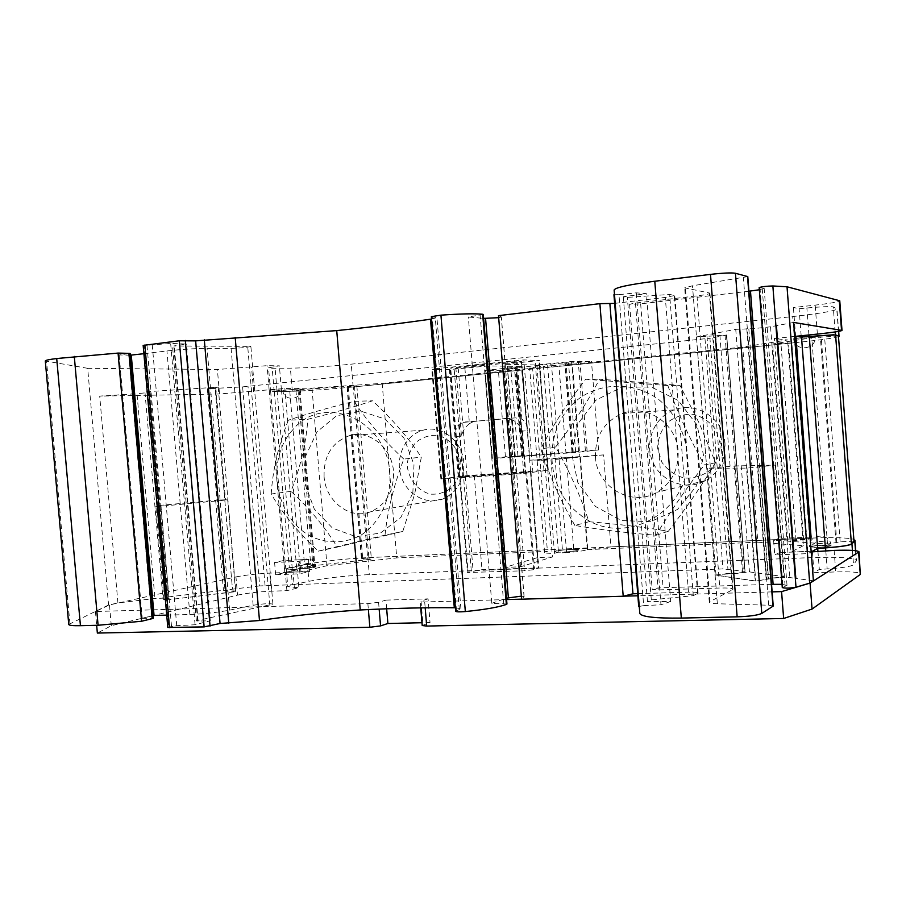 <?xml version="1.0" encoding="UTF-8"?>
<svg xmlns="http://www.w3.org/2000/svg" width="906" height="906" viewBox="0 0 906 906"><rect width="100%" height="100%" fill="white"/><g stroke="black" fill="none" stroke-linecap="round" stroke-linejoin="round"><path stroke-width="0.68" stroke-dasharray="4.53 3.4" d="M558.436 552.241L554.291 551.777C553.611 550.463 579.342 548.492 578.923 549.885L578.164 550.316C573.317 551.414 566.748 552.06 558.436 552.241M551.584 365.707L572.433 364.201L579.885 457.054L603.589 454.903L610.938 546.896L587.315 549.625L579.885 457.054L555.185 459.433L559.093 458.878L551.584 365.707L543.475 366.522L558.424 552.116L554.279 551.652C553.6 550.338 579.33 548.368 578.911 549.761C578.221 550.463 574.098 551.131 566.544 551.765L559.059 458.889L555.129 459.444L562.671 552.954L566.544 551.765M793.633 322.434L770.553 326.794L753.169 328.674L735.74 329.331L696.42 336.964L726.68 335.073L745.026 571.392L722.943 568.934L259.682 585.922L242.615 386.885L207.361 388.81L218.221 387.134L146.965 391.709L144.96 392.298L149.354 392.434L137.01 393.691L154.937 598.492L137.01 393.691L99.705 396.103L219.512 393.985L284.858 388.481L311.97 388.142L382.173 383.34L532.603 368.21L540.021 459.92L529.931 460.214L566.307 457.587L537.145 460.407L547.02 460.022L539.466 366.443L543.475 366.522M435.695 368.697L432.502 369.376L449.41 369.58L488.515 365.888L522.071 366.511L484.71 370.475L498.402 370.679L516.59 368.595L503.883 368.935L565.197 362.717L568.504 362.808L566.125 363.431L591.459 361.29L571.561 361.494L536.907 365.005L503.996 364.303L539.432 360.452L523.815 359.931L435.695 368.697L444.778 478.866L440.871 479.002L467.043 475.605L548.289 470.169L523.759 473.498L444.778 478.866M572.433 364.201L742.739 347.089L787.586 339.965L774.381 338.504L794.709 336.432M776.759 325.616L796.17 578.436L776.77 325.616M725.049 335.379L743.362 571.165L745.026 571.392L726.68 335.073L709.93 338.232L727.914 569.036M242.615 386.885L709.93 338.232M259.682 585.922L232.468 589.183L215.186 388.651L232.468 589.183L225.028 590.621L236.647 591.403L165.164 600.123L163.046 599.398L167.293 597.994L154.937 598.492L117.927 602.932L108.573 605.004L87.678 368.323L217.395 369.501L267.066 365.662L279.376 365.831L268.538 367.813L272.196 368.232L290.384 368.164C307.553 367.904 327.836 366.568 351.245 364.167L792.682 316.556C819.919 313.51 834.686 311.007 836.963 309.037L833.26 306.862C829.817 306.353 821.017 306.726 806.872 307.983L799.103 308.708L793.418 307.53L815.173 305.129C830.36 303.385 838.56 301.936 839.76 300.781M532.603 368.21L522.637 369.999L558.968 366.352C542.343 367.904 532.569 368.459 529.67 368.017L539.466 366.443M838.435 335.956L811.776 337.802L772.614 343.952L794.721 342.717L558.979 366.352L794.675 342.706L792.682 316.556M838.492 336.715C833.395 338.232 818.899 340.226 794.992 342.672L794.675 342.706M87.678 368.323L45.3 360.95M130.328 355.186L119.15 354.937L130.17 353.476M143.884 353.702L166.942 350.95C181.109 349.365 194.473 348.516 207.044 348.38L231.087 348.368C241.256 348.063 247.859 347.394 250.871 346.375L173.782 345.967L186.308 344.008L170.656 343.453L144.009 345.514L168.595 627.111L167.791 627.473M143.159 345.39L144.009 345.514M431.562 319.037L436.919 317.587L431.358 316.647M483.306 314.45L468.345 316.987L483.634 318.391M498.674 317.678L501.369 316.975L498.504 315.639M614.619 303.385L665.31 297.417L674.755 295.503L669.636 294.439L627.337 297.395L623.283 296.749L646.42 293.669L636.295 292.842L618.979 294.643L643.656 605.627L638.707 606.533M613.94 294.722L618.979 294.643L643.668 605.627L660.961 604.778L636.295 292.842M614.132 290.011L614.2 290.962M747.79 276.602L692.49 285.786L684.687 287.848L709.319 292.978L732.422 589.772L709.942 601.629L685.412 288.21M748.922 291.222L640.655 303.85L629.602 304.235L635.468 303.068L696.997 295.866C705.095 294.88 709.398 294.02 709.93 293.284L709.319 292.978M759.341 289.761L764.166 288.323L762.173 287.882L785.162 586.544L787.031 585.491L782.037 584.347M759.171 287.576L762.173 287.882M603.589 454.903L566.352 457.587L580.338 456.918L555.185 459.433L547.62 365.628M853.984 541.165L840.156 541.845L827.495 544.076L787.778 541.154L806.872 539.512L811.368 538.492L809.67 538.119L610.938 546.896M809.67 538.119L794.721 342.717M587.315 549.625L757.835 542.173L742.739 347.089M757.835 542.173L803.35 545.706L787.586 339.965M803.35 545.706L791.017 552.003L789.93 537.96L778.401 538.47L773.633 540.622L806.895 539.161L810.089 537.586M810.066 537.156L789.93 537.96M789.726 538.062L774.381 338.504M801.414 336.998L795.706 336.33M838.435 336.001L833.769 334.79M836.804 542.252L821.232 337.53M836.034 543.034L820.372 337.259M827.495 544.076L811.776 337.802M787.778 541.154L772.614 343.952M796.023 540.169L780.927 343.419M815.389 545.661L809.624 546.884L818.299 547.326C825.876 546.918 830.134 546.341 831.074 545.593L815.389 545.661L826.736 545.072M791.017 552.003L812.15 551.244M803.611 539.897L788.492 342.627M460.86 462.819C458.9 449.127 449.603 438.255 437.428 435.31C429.161 434.914 421.8 437.428 415.344 442.875C410.101 449.716 407.428 457.666 407.315 466.726C409.24 480.169 418.255 490.973 430.305 494.132C438.549 494.687 445.967 492.286 452.558 486.918C457.949 480.078 460.712 472.049 460.86 462.819M720.281 443.929L716.023 430.09C710.213 422.026 702.603 416.76 693.192 414.291C683.543 413.917 674.902 416.703 667.292 422.638C661.097 430.078 657.881 438.697 657.654 448.493L661.788 462.105C667.428 470.089 674.891 475.39 684.177 478.017C693.803 478.572 702.501 475.933 710.281 470.078C716.669 462.638 720.01 453.917 720.281 443.929M463.804 462.74C462.558 441.165 441.63 424.608 423.238 430.169C405.877 434.676 395.276 456.012 400.712 474.891C405.865 493.861 425.797 505.559 442.672 499.093C457.179 492.513 464.223 480.395 463.804 462.74M725.015 443.736C723.803 418.765 696.329 400.826 674.189 409.886C654.053 417.168 643.917 442.434 652.886 462.241C661.493 482.219 686.986 491.301 705.751 480.554C719.138 472.23 725.559 459.954 725.015 443.736M324.076 476.613C323.623 455.695 332.151 442.026 349.637 435.593C369.433 429.489 392.094 447.802 393.521 471.641C394.031 491.143 386.454 504.483 370.826 511.686C350.158 520.259 325.503 501.403 324.076 476.613M595.457 457.19C594.959 436.364 603.906 421.811 622.286 413.51C646.522 403.43 676.759 423.453 678.152 451.279C678.775 469.353 671.742 483 657.065 492.218C631.89 507.632 596.782 487.122 595.457 457.19M412.853 492.977L413.985 464.529L403.929 438.04L384.824 418.98L360.713 411.12L336.511 415.809L316.964 431.856L305.73 455.956L304.801 483.442L314.325 509.127L332.559 528.141L356.115 536.748L380.497 533.034L400.826 517.462L412.853 492.977M697.054 425.084L678.322 400.565L651.425 387.055L621.969 387.043L595.82 400.226L577.937 423.748L571.561 452.966L577.779 482.377L595.457 506.454L621.369 520.542L650.655 521.709L677.575 509.41L696.589 485.82L703.611 455.627L697.054 425.084M402.796 531.414L337.191 547.122C325.503 527.688 310.101 509.093 290.985 491.346C300.486 467.134 306.126 443.113 307.87 419.263C332.695 413.113 354.257 406.953 372.559 400.792C392.128 419.014 408.38 437.802 421.313 457.134L414.699 494.008L402.796 531.414L385.016 535.14C387.519 510.599 393.793 485.242 403.827 459.082L421.313 457.134M715.559 462.728C701.969 485.231 686.238 508.073 668.368 531.244C643.996 527.235 617.507 524.064 588.923 521.731C580.61 496.069 569.512 471.154 555.616 446.986C572.841 424.631 587.484 402.038 599.534 379.195L679.976 385.39L699.477 423.725L715.559 462.728L704.29 465.005C689.579 438.572 677.428 412.094 667.847 385.582L679.976 385.39M455.888 368.255L521.505 361.619L507.077 362.015L450.067 368.096L455.888 368.255L461.46 436.035C462.49 431.313 465.152 427.179 469.444 423.612L464.857 367.666M461.46 436.035L456.907 436.432L455.933 432.366C455.548 429.297 456.658 426.613 459.251 424.314L463.023 422.389L515.389 417.859L521.867 419.161C525.004 421.075 526.658 423.68 526.805 426.975L520.984 361.551M473.17 421.709L469.444 423.612M525.231 472.694L459.048 477.303L474.257 475.503L530.95 471.766L525.231 472.694L516.205 361.426M290.985 491.346L271.2 494.008C282.547 513.442 298.233 532.49 318.255 551.142L385.016 535.14M318.255 551.142L337.191 547.122M271.2 494.008C272.729 469.999 278.425 445.412 288.312 420.248L307.87 419.263M403.827 459.082C383.306 439.897 366.737 420.656 354.121 401.347C327.768 407.927 305.832 414.235 288.312 420.248M354.121 401.347L372.559 400.792M588.923 521.731L574.857 525.446C598.402 529.455 625.468 532.739 656.057 535.299C669.319 513.011 685.4 489.58 704.29 465.005M656.057 535.299L668.368 531.244M574.857 525.446C560.361 500.248 549.002 474.687 540.791 448.753L555.616 446.986M667.847 385.582L585.616 379.229C567.439 402.898 552.501 426.08 540.791 448.753M585.616 379.229L599.534 379.195M422.207 625.525L430.033 622.547L421.97 622.728M386.658 608.787L385.933 600.112L378.583 602.297L367.87 603.6L95.447 611.505L109.467 604.948L235.956 576.918L237.531 595.14L111.302 625.718L97.35 633.067M237.531 595.14C246.908 593.124 258.187 591.811 271.37 591.199L286.908 590.667L298.889 587.666L287.768 586.703L292.389 584.936L308.923 581.312C325.752 577.96 345.877 575.729 369.297 574.619L811.595 557.609C838.888 556.737 853.848 557.711 856.487 560.531L853.52 564.744C851.153 566.454 842.365 567.858 827.167 568.945L819.307 569.444L813.996 572.683L835.762 571.935C850.983 571.527 859.284 572.173 860.7 573.86M456.907 436.432L468.074 572.184L467.462 572.513L524.597 570.769L533.634 569.693L538.753 567.926L481.981 569.681L468.074 572.184M463.023 422.389L505.763 418.481L512.32 419.806C517.337 422.694 520.69 426.466 522.388 431.109L526.59 430.746M522.388 431.109L533.634 569.693M353.283 386.987L522.615 369.999L352.989 387.009C329.625 389.263 309.41 390.69 292.344 391.279L272.072 391.766L281.494 389.908L269.286 390.067L281.426 389.897L272.072 391.766L289.784 391.358L299.173 390.373L295.934 390.282L297.995 389.807L356.839 385.775L347.055 387.179L353.283 386.987L367.598 557.598L573.668 548.549C582.456 548.198 587.145 548.424 587.745 549.206C586.001 550.61 577.643 551.856 562.671 552.954M759.987 287.768L783.044 587.167L782.286 587.598M783.044 587.167L785.162 586.544M771.55 584.325L663.09 587.711C656.748 588.028 653.113 588.583 652.184 589.376L658.152 589.908L719.806 588.017C727.926 587.835 732.308 588.232 732.965 589.206L732.422 589.772M773.226 606.046L768.707 605.231L717.337 603.747C712.207 603.566 709.523 603.09 709.296 602.309L709.942 601.629M614.257 290.305L639.704 611.992M637.688 593.668L688.469 592.162C694.426 592.026 697.643 592.331 698.096 593.056L693.294 595.672L651.312 599.897L647.462 601.663L670.7 601.493L646.42 293.669M670.7 601.493L660.961 604.778M647.462 601.663L623.283 296.749M651.312 599.897L627.337 297.395M693.294 595.672L669.636 294.439M521.335 596.148L524.121 596.635L521.584 599.194M506.952 604.019L491.788 603.305L468.345 316.987M491.788 603.305L506.477 598.153M455.378 607.767L460.916 608.798L455.673 611.312M166.704 615.117L189.852 614.495C204.043 613.94 217.304 612.49 229.614 610.134L253.148 605.276C263.17 603.668 269.762 603.305 272.921 604.189L197.61 620.417L196.376 620.87L198.12 621.063L210.271 620.769L195.084 624.755L176.727 625.672L168.595 627.111M195.084 624.755L170.656 343.453M210.271 620.769L186.308 344.008M119.15 354.937L142.253 618.311L153.125 615.684M142.253 618.311L153.352 618.232M108.573 605.004L68.743 624.449M274.201 391.766L272.196 368.232M522.955 455.673L505.412 456.783L495.684 458.3L578.832 452.196L598.549 449.92L511.041 456.907L522.955 455.673L515.876 368.504M552.422 556.964L537.564 557.586L504.948 567.405L520.474 566.805L552.422 556.964L536.907 365.005M537.564 557.586L522.071 366.511M504.948 567.405L488.515 365.888M520.474 566.805L503.996 364.303M299.433 559.795L308.459 559.308L298.923 561.403L274.586 562.467L283.827 560.486L299.433 559.795L284.858 388.481M281.426 389.897L279.376 365.831M150.147 392.207L160.068 505.854L160.928 505.741L158.006 505.559L217.214 500.146L225.028 590.621M168.12 598.277L160.056 505.854L155.843 506.397L157.871 506.533L166.036 600.055L163.941 599.33L168.992 598.22L166.002 597.201L223.431 590.316L226.874 591.256L234.156 590.871L236.659 591.539L166.036 600.055M215.809 387.745L225.469 499.806L227.7 499.885L157.871 506.533M225.469 499.806L217.214 500.146M292.434 430.214C264.484 460.984 275.82 520.372 313.012 537.337C329.127 543.883 344.937 543.272 360.429 535.491C379.671 523.509 391.369 499.059 389.829 473.317C387.156 419.07 322.491 392.207 292.434 430.214M579.749 514.415C622.275 550.508 693.871 511.403 687.076 452.185C684.574 431.154 674.177 412.105 658.209 399.093C635.831 383.295 606.68 382.094 583.928 395.344C543.068 419.886 541.018 485.786 579.749 514.415M734.256 465.978L775.366 465.084L746.997 468.119L707.677 468.232L734.256 465.978L742.535 572.569L744.777 571.663L743.362 571.165M753.169 328.674L772.422 578.017L768.197 578.526L766.204 579.749L755.242 581.074L715.027 575.095L742.535 572.569M772.422 578.017C779.5 577.258 785.309 577.111 789.839 577.564L796.17 578.436M813.395 580.803L796.181 578.436M163.941 599.33L155.843 506.397M385.933 600.112L428.074 598.855L430.033 622.547M95.447 611.505L96.659 625.299M111.302 625.718L109.467 604.948M235.956 576.918C245.356 575.061 256.647 573.792 269.818 573.124L285.356 572.501L286.908 590.667M298.923 561.403L299.977 573.77L275.639 574.732L297.361 569.749L298.889 587.666M274.586 562.467L275.639 574.732M308.459 559.308L309.501 571.527L299.977 573.77M297.361 569.749L286.262 569.025L307.462 564.098C324.325 560.995 344.461 558.832 367.87 557.62L810.111 538.141C833.112 537.213 847.688 537.62 853.848 539.353M817.903 551.063L819.307 569.444M778.401 538.47L779.488 552.603L812.354 551.278L813.996 572.683M772.127 591.878L637.858 595.774M623.407 596.193L521.584 599.149M506.59 599.579L424.699 601.958L420.214 601.527L421.041 601.052L423.034 624.981M428.074 598.855L421.041 601.052M725.853 573.657L734.675 573.657L749.455 571.901L783.95 576.624L755.74 581.018L715.457 575.05L725.876 573.815M716.012 574.982L707.677 468.232M746.997 468.119L755.74 581.018M757.858 467.077L766.544 579.534M768.197 578.526L759.556 466.647M759.885 466.556L768.537 578.492M775.366 465.084L783.95 576.624M741.187 465.322L749.455 571.901M227.7 499.885L235.594 591.527M215.639 500.078L223.431 590.316M158.006 505.559L166.002 597.201M160.928 505.741L168.992 598.22M297.995 568.424L305.99 566.963C310.747 566.125 313.94 566.012 315.571 566.635L315.866 566.794C315.333 555.355 296.602 557.054 297.995 568.424L302.332 568.662L315.866 566.794M314.665 567.315L315.752 566.782C314.982 566.069 299.795 567.45 299.139 568.3C297.734 569.138 310.622 568.322 314.665 567.315M305.99 566.963L315.571 566.635M283.827 560.486L284.846 572.49L309.501 571.527M285.345 572.377L300.962 571.754L299.931 559.693M348.289 386.862L362.751 559.138L361.46 558.798L367.598 557.598M354.484 386.273L368.957 558.809L362.751 559.138M356.839 385.775L371.381 559.251L368.957 558.809M297.995 389.807L312.921 565.763L371.381 559.251M295.934 390.282L310.781 565.276L312.921 565.763M299.999 390.18L314.767 564.472L310.781 565.276M289.784 391.358L304.507 564.608L314.767 564.472M274.303 391.766L289.297 567.677L304.507 564.608M281.494 389.908L296.794 569.738L285.786 569.025L289.297 567.677M269.195 390.078L284.756 572.501L296.794 569.738M835.162 331.947L833.26 306.862M801.164 335.741L799.103 308.708M505.412 456.783L498.402 370.679M521.573 455.854L514.483 368.482M514.585 456.465L507.462 368.98M511.041 456.907L503.883 368.935M572.411 452.4L565.197 362.717M575.661 451.969L568.504 362.808M571.958 452.139L564.834 363.397M598.549 449.92L591.459 361.29M810.587 546.692C812.206 545.605 829.273 544.631 830.36 545.559L830.304 545.865C828.492 547.122 808.345 548.017 810.474 546.76L810.587 546.692M779.488 552.603L774.743 554.948L808.005 553.623L811.187 551.913M529.931 460.214L522.615 369.999M558.424 552.116L554.506 553.306C548.175 553.407 544.868 553.147 544.597 552.501L547.417 551.358L396.737 557.903L326.987 565.706L300.962 571.754M554.506 553.306L546.975 460.022L537.145 460.407L540.021 459.92L547.417 551.358M806.895 539.161L808.005 553.623M773.633 540.622L774.743 554.948M382.173 383.34L396.737 557.903M311.97 388.142L326.987 565.706M269.15 390.078L267.066 365.662M117.927 602.932L99.705 396.103M144.96 392.298L163.046 599.398M146.965 391.709L165.164 600.123M218.221 387.134L235.832 591.595M208.573 388.448L218.221 500.327M715.695 335.299L725.933 466.817M706.974 336.285L717.19 467.337M696.42 336.964L715.027 575.095M735.74 329.331L755.242 581.074M746.793 328.618L766.204 579.749M748.832 328.957L759.477 466.647M795.615 336.319L793.418 307.53M810.372 336.726L793.69 338.651L806.521 337.927L815.151 336.67L810.372 336.726M299.501 388.889L282.853 390.373L299.501 388.889M573.668 548.549L558.979 366.352M840.156 541.845L824.607 337.315M806.872 539.512L791.776 342.411M521.867 419.161L517.247 362.275M516.148 473.544L507.077 362.015M463.023 477.168L454.008 367.496M459.682 477.168L450.712 368.176M475.446 421.279L465.333 421.947M505.763 418.481L515.389 417.859M640.655 303.85L663.09 587.711M635.468 303.068L658.152 589.908M696.997 295.866L719.806 588.017M717.337 603.747L692.49 285.786M768.707 605.231L743.396 277.757M697.62 593.532L674.211 295.254M688.469 592.162L665.31 297.417M524.053 596.771L501.29 316.896M503.691 603.487L480.146 315.243M456.477 610.791L432.23 316.874M459.342 609.817L435.208 317.134M171.506 626.363L146.999 345.616M176.727 625.672L152.299 345.356M198.12 621.063L174.201 345.469M197.61 620.417L173.782 345.967M269.852 605.31L247.666 346.058M253.148 605.276L231.087 348.368M229.614 610.134L207.044 348.38M189.852 614.495L166.942 350.95M128.618 353.793L151.755 618.073M69.887 623.441L46.591 361.46M276.998 390.429L274.948 366.432M292.344 391.279L290.384 368.164M378.583 602.297L379.15 609.092M367.87 603.6L368.368 609.568M269.818 573.124L271.37 591.199M292.842 569.772L294.359 587.632M290.905 567.439L292.389 584.936M307.462 564.098L308.923 581.312M367.87 557.62L369.297 574.619M810.111 538.141L811.595 557.609M855.524 550.689L856.306 561.052M852.433 550.406L853.52 564.744M825.785 550.746L827.167 568.945M834.132 550.406L835.762 571.935M424.699 601.958L425.186 607.801M459.251 424.314L471.46 572.773M512.32 419.806L524.597 570.769M530.452 471.879L538.255 568.221M526.669 471.913L534.438 567.654M474.257 475.503L481.981 569.681M465.333 476.341L473.091 570.723M347.372 387.066L361.811 558.957M299.173 390.373L313.929 564.279M277.077 390.429L292.344 569.761M353.159 386.998L351.245 364.167M838.446 331.415L836.725 308.753M808.922 334.96L806.872 307.983M458.198 476.431L449.41 369.58M441.539 478.866L432.502 369.376M467.043 475.605L458.277 368.991M495.684 458.3L488.47 369.92M492.422 458.413L485.242 370.531M517.904 455.854L510.882 369.421M573.238 451.969L566.125 363.431M585.412 450.882L578.345 362.615M587.145 451.448L579.897 360.939M578.832 452.196L571.561 361.494M543.94 470.327L535.118 361.109M547.824 470.293L538.945 360.373M532.943 472.638L523.815 359.931M523.759 473.498L514.585 360.531M253.635 391.652L251.562 367.372M219.512 393.985L217.395 369.501M149.354 392.434L167.293 597.994M207.644 388.685L217.27 500.282M265.062 585.48L248.018 386.443M705.004 338.878L722.943 568.934M719.874 335.027L730.089 466.42M770.553 326.794L789.839 577.564M817.382 334.088L815.173 305.129M544.597 552.501L529.67 368.017M811.368 538.492L796.363 342.343M831.074 545.593C830.542 532.173 808.061 533.577 809.624 546.884M423.238 430.169L349.637 435.593M442.672 499.093L370.826 511.686M674.189 409.886L622.286 413.51M705.751 480.554L657.065 492.218M526.794 426.975L521.505 361.619M459.048 477.303L450.067 368.096M764.166 288.323L787.031 585.491M629.602 304.235L652.184 589.376M709.93 293.284L732.965 589.206M709.296 602.309L684.687 287.848M698.096 593.056L674.755 295.503M524.121 596.635L501.369 316.975M460.916 608.798L436.919 317.587M196.376 620.87L172.491 345.832M272.921 604.189L250.871 346.375M270.566 391.562L268.538 367.813M286.262 569.025L287.768 586.703M855.74 550.712L856.487 560.531M420.735 607.869L420.214 601.527M455.933 432.366L467.462 572.513M530.95 471.766L538.753 567.926M315.752 566.782C309.773 561.947 304.235 562.445 299.139 568.3M270.656 391.562L285.786 569.025M347.055 387.179L361.46 558.798M838.662 331.37L836.963 309.037M491.89 458.504L484.71 370.475M523.645 455.548L516.59 368.595M548.289 470.169L539.432 360.452M440.871 479.002L431.811 369.297M580.338 456.918L587.745 549.206M830.36 545.559C823.237 539.738 816.6 540.135 810.474 546.76M207.361 388.81L216.976 500.237M726.408 334.971L744.777 571.663M793.69 338.651C794.177 352.083 816.68 350.056 815.151 336.67M282.853 390.373C283.397 401.845 302.208 400.361 300.792 388.968"/><path stroke-width="1.36" d="M794.709 336.432L817.382 334.088C832.569 332.491 840.779 331.268 842.002 330.418L793.633 322.434L813.395 580.803L809.704 583.136L787.02 286.783L772.863 285.968C766.601 286.115 762.037 286.647 759.171 287.576L782.286 587.598C785.264 588.39 789.828 588.254 796 587.201L809.704 583.136M74.292 356.398L98.086 625.265L80.43 625.684C72.899 625.831 69.003 625.423 68.743 624.449L45.3 360.95C45.413 360.271 49.218 359.467 56.716 358.527L118.063 353.08L129.173 353.351L152.389 618.605L153.352 618.232L130.17 353.476L129.173 353.351M130.328 355.186L143.884 353.702M195.639 340.871L179.32 340.792L143.159 345.39L167.791 627.473L204.133 626.895L220.067 623.475L195.639 340.871L336.726 330.599C370.475 327.145 401.732 323.34 430.497 319.195L431.562 319.037M506.363 604.438C498.64 607.201 484.959 609.579 465.333 611.561C459.602 612.026 456.386 611.946 455.673 611.312L431.358 316.647L440.928 315.152C460.701 313.782 474.619 313.476 482.672 314.246L483.306 314.45L506.952 604.019L506.363 604.438L482.672 314.246M483.634 318.391L498.674 317.678M599.885 303.657L623.203 596.239L521.584 599.194L498.504 315.639L599.885 303.657L614.619 303.385M614.2 290.962L638.707 606.533M654.789 281.234C628.832 284.597 615.276 287.519 614.132 290.011L639.817 613.407C641.425 616.839 655.265 618.39 681.323 618.073L737.144 616.839C749.522 616.386 757.733 615.253 761.776 613.441L773.226 606.046L747.79 276.602L735.446 273.261C731.187 272.615 722.875 272.989 710.497 274.382L654.789 281.234L681.323 618.073M759.341 289.761L748.922 291.222M842.002 330.418L839.76 300.781L787.02 286.783M810.089 537.586L811.063 537.111L810.066 537.156M811.063 537.111L795.887 336.307L801.493 336.998L835.57 334.88L838.435 335.956L853.984 541.165L851.436 544.144L835.57 334.88M853.848 539.353L854.766 540.689L851.946 543.94C849.556 545.457 840.768 546.771 825.559 547.892L817.699 548.402L812.354 551.278L817.642 548.356L801.493 336.998M817.642 548.356L825.389 547.847C839.5 546.828 848.175 545.593 851.436 544.144M811.187 551.913L834.132 550.406C849.341 549.897 857.642 550.372 859.035 551.833L860.281 574.472L812.059 609.07L783.645 618.481L426.692 626.069L422.207 625.525L420.735 607.869M379.15 609.092L380.565 625.899L387.893 623.498L421.97 622.728M380.565 625.899L369.852 627.269L97.35 633.067L96.659 625.299M782.037 584.347L771.55 584.325M639.704 611.992L613.94 294.71M623.203 596.239L632.966 593.804L609.908 303.94M632.966 593.804L637.688 593.668M506.477 598.153L521.335 596.148M220.067 623.475L259.478 620.508C292.4 615.695 325.979 612.184 360.226 609.976C393.951 608.22 425.31 607.484 454.302 607.745L455.378 607.767M360.226 609.976L336.726 330.599M259.478 620.508L235.198 337.44M153.125 615.684L154.054 615.457L131.279 355.209M154.054 615.457L166.704 615.117M98.086 625.265L141.585 621.256L152.389 618.605M141.585 621.256L118.063 353.08M386.658 608.787L387.893 623.498M817.699 548.402L817.903 551.063M859.035 551.833L810.066 583.09L812.059 609.07M810.066 583.09L781.572 591.607L772.127 591.878M783.645 618.481L781.572 591.607M637.858 595.774L623.407 596.193M521.584 599.149L506.59 599.579M835.377 334.858L835.162 331.947M838.492 336.715L839.035 336.33L838.435 336.001M833.769 334.79L801.414 336.998M801.266 336.975L801.164 335.741M825.389 547.847L809.251 336.307M772.863 285.968L796 587.201M750.474 291.041L773.112 584.279M772.988 606.352L747.507 276.421M761.776 613.441L735.446 273.261M737.144 616.839L710.497 274.382M508.345 597.507L485.582 318.561M465.333 611.561L440.928 315.152M454.302 607.745L430.497 319.195M228.776 623.271L204.314 339.818M185.311 340.463L210.056 626.159M179.32 340.792L204.133 626.895M144.847 345.016L169.524 627.677M152.242 618.651L129.003 353.351M80.43 625.684L56.716 358.527M368.368 609.568L369.852 627.269M854.766 540.689L855.524 550.689M851.946 543.94L852.433 550.406M825.559 547.892L825.785 550.746M858.616 552.366L860.281 574.472M425.186 607.801L426.692 626.069M838.797 336.137L838.446 331.415M809.035 336.307L808.922 334.96M841.527 330.226L839.273 300.475M854.947 540.225L855.74 550.712M839.035 336.33L838.662 331.37"/></g></svg>
